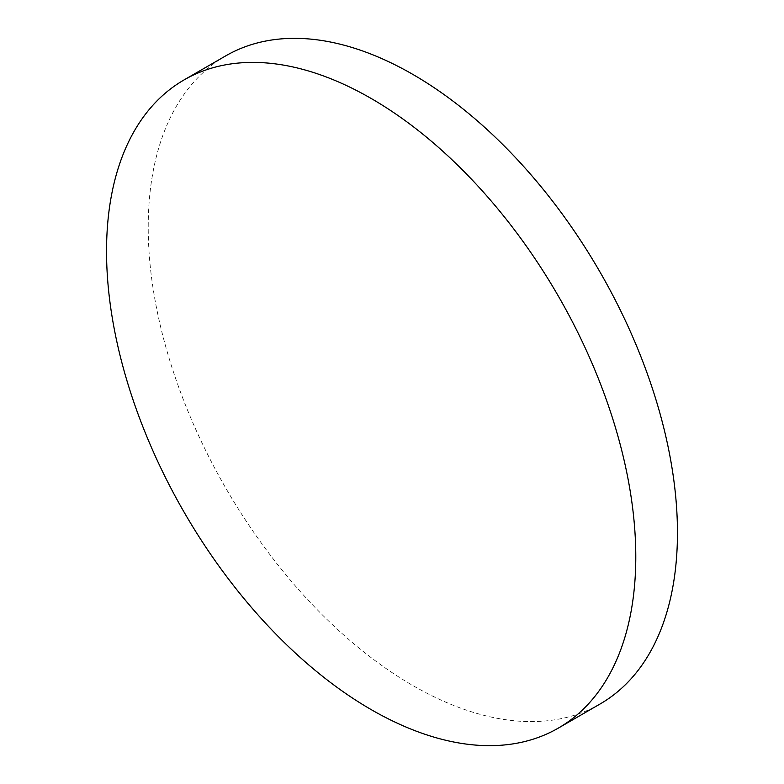 <?xml version="1.0" encoding="UTF-8"?>
<svg xmlns="http://www.w3.org/2000/svg" width="784" height="784" viewBox="0 0 784 784"><rect width="100%" height="100%" fill="white"/><g stroke="black" fill="none" stroke-linecap="round" stroke-linejoin="round"><path stroke-width="0.59" stroke-dasharray="3.92 2.94" d="M599.956 704.071A374.233 216.07 60 0 1 412.835 685.53A374.233 216.07 60 0 1 168.354 355.75A374.233 216.07 60 0 1 225.723 55.87"/><path stroke-width="1.18" d="M371.165 98.47A374.233 216.07 60 0 1 615.646 428.25A374.233 216.07 60 0 1 558.277 728.13A374.233 216.07 60 0 1 371.165 709.598A374.233 216.07 60 0 1 126.685 379.809A374.233 216.07 60 0 1 184.044 79.929A374.233 216.07 60 0 1 371.165 98.47M184.044 79.929L225.723 55.87A374.233 216.07 60 0 1 412.835 74.402A374.233 216.07 60 0 1 657.315 404.191A374.233 216.07 60 0 1 599.956 704.071L558.277 728.13"/></g></svg>
